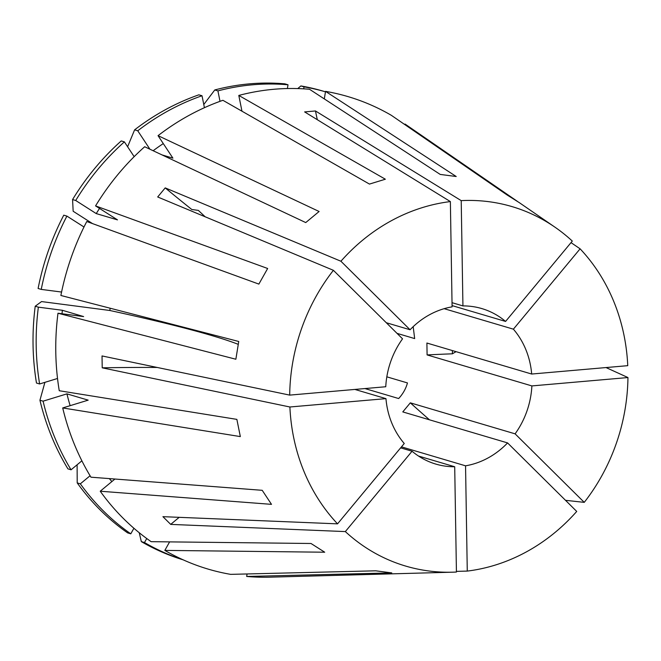 <?xml version="1.0" encoding="UTF-8"?>
<svg xmlns="http://www.w3.org/2000/svg" width="661" height="661" viewBox="0 0 661 661"><rect width="100%" height="100%" fill="white"/><g stroke="black" fill="none" stroke-linecap="round" stroke-linejoin="round"><path stroke-width="0.99" d="M452.074 305.605L505.582 321.436L572.302 241.075A187.435 167.448 106.5 0 0 554.744 227.029L519.108 202.514L507.318 195.119L391.37 115.336A246.388 220.113 106.5 0 0 325.534 91.367L456.222 176.512L440.209 174.421L309.53 89.276A246.388 220.113 106.5 0 0 238.803 95.44L385.355 179.214L369.458 184.08L222.906 100.307A246.388 220.113 106.5 0 0 158.045 135.662L172.901 158.136L162.069 154.93M158.045 135.662L319.106 211.495L305.746 222.575L144.676 146.742A246.388 220.113 106.5 0 0 95.564 205.901L117.484 219.873L96.25 213.594L75.709 200.498L72.57 199.564L73.164 211.264L92.54 223.608M44.907 382.347L39.941 400.244L43.081 401.169L66.943 393.865L88.169 400.145L62.712 407.944A246.388 220.113 106.5 0 0 90.954 477.192L262.219 490.313L271.497 504.351L100.232 491.222A246.388 220.113 106.5 0 0 151.138 541.673L311.017 543.491L324.708 552.216L164.829 550.398A246.388 220.113 106.5 0 0 230.656 574.359L375.762 570.815L391.775 572.905L246.669 576.45A246.388 220.113 106.5 0 0 269.961 577.169L452.636 572.186A187.435 167.448 106.5 0 0 456.429 572.029L454.71 466.757L418.512 456.049M95.564 205.901L267.655 268.49L258.864 284.098L86.773 221.509A246.388 220.113 106.5 0 0 60.878 295.475L238.745 341.481L235.861 359.237L57.986 313.231A246.388 220.113 106.5 0 0 59.25 390.734L236.869 419.38L240.331 436.591L62.712 407.944M57.986 313.231L83.625 316.578L62.398 310.29L38.363 307.158L35.223 306.233L41.544 301.573L109.8 310.48A420.652 26.63 -170.8 0 1 212.445 335.763A420.652 26.63 -170.8 0 1 238.241 344.34M157.194 367.458A360.559 53.681 -0.9 0 0 102.224 367.822L102.025 355.94L289.692 395.113L385.76 386.743A81.088 72.446 106.5 0 1 402.541 338.829L333.392 270.308L157.69 196.97L165.217 187.898A360.559 70.124 39.7 0 0 191.797 209.496L198.358 210.405L205.15 216.775M179.205 517.332A360.559 146.04 -45.3 0 0 170.72 524.396L345.339 531.584A187.435 167.448 106.5 0 0 367.384 548.605A187.435 167.448 106.5 0 0 452.636 572.186M404.772 124.557L405.053 124.061L517.233 201.241M554.744 227.029A187.435 167.448 106.5 0 0 550.258 224.062A187.435 167.448 106.5 0 0 461.213 200.63L462.931 305.911L452.025 302.68M571.021 242.62L580.102 248.817L513.39 329.17L444.134 308.679M452.38 350.57L452.43 353.809A360.559 53.681 -0.9 0 0 427.097 354.916L426.899 343.034L531.684 374.035L627.752 365.665A187.435 167.448 106.5 0 0 580.102 248.817M606.03 367.557L627.95 377.547L531.882 385.917L427.097 354.916M565.51 500.319L584.25 502.36A187.435 167.448 106.5 0 0 627.95 377.547M456.421 571.377L467.269 571.087A187.435 167.448 106.5 0 0 576.723 511.432L507.574 442.911L402.789 411.91L410.316 402.838L515.101 433.839A81.088 72.446 106.5 0 0 531.882 385.917M400.632 447.852L412.059 451.232A81.088 72.446 106.5 0 0 419.264 456.536A81.088 72.446 106.5 0 0 435.814 464.088A81.088 72.446 106.5 0 0 454.71 466.757M354.883 389.436L385.958 398.633A81.088 72.446 106.5 0 0 404.251 443.498L337.54 523.851L162.92 516.662L170.72 524.396M317.313 119.715A360.559 152.856 85 0 1 315.471 110.965L304.63 111.907L450.372 201.58L452.091 306.853A81.088 72.446 106.5 0 0 410.068 329.756L386.28 322.717M505.582 321.436A81.088 72.446 106.5 0 0 498.377 316.132A81.088 72.446 106.5 0 0 481.828 308.58A81.088 72.446 106.5 0 0 462.931 305.911M467.269 571.087L465.551 465.815A81.088 72.446 106.5 0 0 507.574 442.911M401.467 446.853L465.551 465.815M452.43 353.809A360.559 53.681 179.1 0 1 456.107 351.677M531.684 374.035A81.088 72.446 106.5 0 0 513.39 329.17M364.938 388.561L398.666 398.542C402.946 393.906 405.879 388.709 407.457 382.934L386.825 376.828M397.021 333.359L414.67 338.581L413.183 326.666M102.224 367.822L289.89 406.994A187.435 167.448 106.5 0 0 337.54 523.851M333.392 270.308A187.435 167.448 106.5 0 0 289.692 395.113M450.372 201.58A187.435 167.448 106.5 0 0 340.919 261.235L165.217 187.898M315.471 110.965L461.213 200.63M410.068 329.756L340.919 261.235M289.89 406.994L385.958 398.633M345.339 531.584L412.059 451.232M584.25 502.36L515.101 433.839M325.534 91.367L324.311 98.91M163.284 143.586A217.535 194.342 106.5 0 0 153.154 150.733M303.696 88.847L304.019 86.864L300.879 85.938L297.747 88.582M300.879 85.938A244.578 218.502 106.5 0 1 323.113 91.127L325.468 91.821A244.578 218.502 106.5 0 0 304.019 86.864M149.923 149.212L137.744 130.787L134.604 129.853L127.606 146.75M134.604 129.853A244.578 218.502 106.5 0 1 198.878 94.82L202.018 95.754L204.423 107.702M202.018 95.754A244.578 218.502 106.5 0 0 137.744 130.787M169.621 541.88L164.829 550.398M66.943 393.865A217.535 194.342 106.5 0 0 70.149 405.664M81.881 460.824L71.058 469.797L67.926 468.864A244.578 218.502 106.5 0 1 39.941 400.244M43.081 401.169A244.578 218.502 106.5 0 0 71.058 469.797M139.223 532.716L141.338 541.623L144.478 542.549L146.742 538.525M144.478 542.549A244.578 218.502 106.5 0 0 182.783 559.66M141.338 541.623A244.578 218.502 106.5 0 0 183.171 559.834M109.8 310.48L110.172 308.224M241.967 111.205L238.803 95.44M99.522 208.422A217.535 194.342 106.5 0 0 96.25 213.594M287.395 88.533L288.006 84.782A244.578 218.502 106.5 0 0 217.915 90.888L220.014 101.34M134.166 156.665L124.384 141.867A244.578 218.502 106.5 0 0 75.709 200.498M288.006 84.782L284.866 83.848A244.578 218.502 106.5 0 0 214.775 89.954L217.915 90.888M124.384 141.867L121.244 140.933A244.578 218.502 106.5 0 0 72.57 199.564M203.778 104.521L214.775 89.954M100.232 491.222L114.94 479.027M246.669 576.45L247.074 573.963M109.329 478.597A217.535 194.342 106.5 0 0 111.883 481.555M90.086 475.746L80.336 483.827A244.578 218.502 106.5 0 0 130.787 533.824L133.919 528.271M80.336 483.827L77.205 482.902A244.578 218.502 106.5 0 0 127.656 532.898L130.787 533.824M77.205 482.902L77.106 464.782M61.572 292.046L41.246 289.402L38.107 288.469A244.578 218.502 106.5 0 1 63.77 215.172L66.91 216.106A244.578 218.502 106.5 0 0 41.246 289.402M83.997 226.987L66.91 216.106M62.398 310.29A217.535 194.342 106.5 0 0 61.994 313.752M38.363 307.158A244.578 218.502 106.5 0 0 39.619 383.967L57.524 378.48M35.223 306.233A244.578 218.502 106.5 0 0 36.479 383.041L39.619 383.967M410.316 402.838A360.559 70.124 -140.3 0 0 429.361 419.71L429.32 419.76"/></g></svg>
